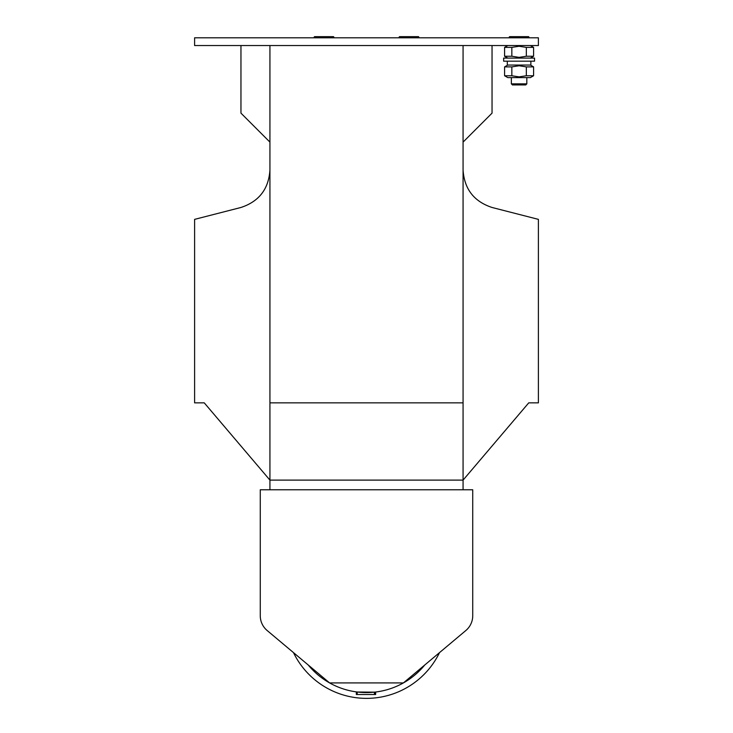 <?xml version="1.0" encoding="UTF-8"?>
<svg xmlns="http://www.w3.org/2000/svg" width="733" height="733" viewBox="0 0 733 733"><rect width="100%" height="100%" fill="white"/><g stroke="black" fill="none" stroke-linecap="round" stroke-linejoin="round"><path stroke-width="1.1" d="M439.498 652.636A81.125 81.125 0 0 1 293.502 652.636M357.218 692.007L374.38 692.163L374.38 694.508L357.218 694.508L357.218 692.007M370.962 692.447L375.653 692.025L375.653 694.508L374.691 694.508L374.994 692.099M308.236 664.996A75.325 75.325 0 0 0 424.764 664.996M269.927 489.772L260.27 489.772L260.27 615.738A19.315 19.315 0 0 0 267.169 630.536L329.603 682.927L403.397 682.927L465.831 630.536A19.315 19.315 0 0 0 472.73 615.738L472.73 489.772L269.927 489.772L269.927 45.538M538.398 45.538L194.602 45.538L194.602 37.804L538.398 37.804L538.398 45.538M269.927 170.083C268.654 189.077 258.978 201.548 240.891 207.494L194.602 219.369L194.602 402.857L204.26 402.857L269.927 480.115L463.073 480.115L463.073 45.538M269.927 402.857L463.073 402.857M463.073 489.772L463.073 480.115L528.74 402.857L538.398 402.857L538.398 219.369L492.109 207.494C474.022 201.548 464.346 189.077 463.073 170.083M463.073 142.11L492.045 113.139L492.045 45.538M269.927 142.11L240.955 113.139L240.955 45.538M357.218 694.508L356.339 694.508L356.339 691.888M511.836 47.379L504.588 47.379L504.588 56.239L511.836 56.239L519.083 57.366L526.34 56.239L526.34 47.379L519.083 46.261L511.836 47.379L511.836 56.239M526.34 56.239L533.587 56.239L533.587 47.379L526.34 47.379M519.083 61.178L503.635 61.178L503.635 58.09L534.54 58.09L534.54 61.178L519.083 61.178M530.866 61.178L530.866 65.045L507.309 65.045L507.309 61.178M511.836 66.886L504.588 66.886L504.588 75.756L511.836 75.756L519.083 76.873L526.34 75.756L526.34 66.886L519.083 65.768L511.836 66.886L511.836 75.756M504.588 75.756L507.786 77.597L530.39 77.597L533.587 75.756L533.587 66.886L526.34 66.886M526.34 75.756L533.587 75.756M511.359 83.864L526.816 83.864L525.744 84.936L512.431 84.936L511.359 83.864L511.359 77.597M526.816 83.864L526.816 77.597M509.811 37.804A0.577 0.577 0 0 1 509.233 37.236A0.577 0.577 0 0 1 509.811 36.659L528.356 36.65A0.577 0.577 0 0 1 528.942 37.236A0.577 0.577 0 0 1 528.365 37.804M399.714 37.804A0.577 0.577 0 0 1 399.146 37.236A0.577 0.577 0 0 1 399.714 36.659L418.259 36.65A0.577 0.577 0 0 1 418.845 37.236A0.577 0.577 0 0 1 418.268 37.804M314.732 37.804A0.577 0.577 0 0 1 314.155 37.236A0.577 0.577 0 0 1 314.732 36.659L333.277 36.65A0.577 0.577 0 0 1 333.854 37.236A0.577 0.577 0 0 1 333.286 37.804M507.786 45.538L504.588 47.379M507.786 58.09L504.588 56.239M530.39 58.09L533.587 56.239M530.39 45.538L533.587 47.379M507.786 65.045L504.588 66.886M530.39 65.045L533.587 66.886"/></g></svg>
